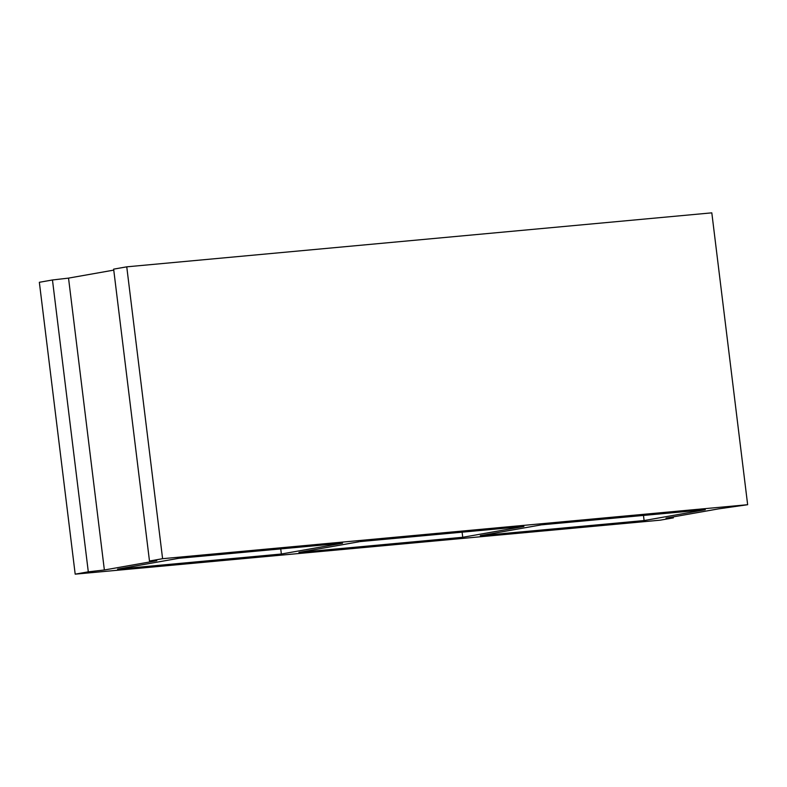 <?xml version="1.0" encoding="UTF-8"?>
<svg xmlns="http://www.w3.org/2000/svg" width="787" height="787" viewBox="0 0 787 787"><rect width="100%" height="100%" fill="white"/><g stroke="black" fill="none" stroke-linecap="round" stroke-linejoin="round"><path stroke-width="1.18" d="M462.736 537.285L298.922 552.405L360.102 541.584L523.916 526.464L462.736 537.285L462.107 532.169M644.1 520.551L480.286 535.672L541.466 524.84L705.29 509.73L644.1 520.551L643.481 515.436M673.239 516.882L673.357 517.856L666.028 518.161L718.472 508.884L747.65 504.713L711.812 212.844L126.756 266.832L113.643 269.144L149.481 561.013L162.594 558.691L747.65 504.713M149.481 561.013L156.81 560.708L104.366 569.985L88.301 571.834L52.463 279.975L68.528 278.116L113.761 270.118M673.357 517.856L660.244 520.168L75.188 574.156L88.301 571.834M117.548 569.139L178.728 558.317L342.552 543.197L281.362 554.018L117.548 569.139M281.362 554.018L280.743 548.903M75.188 574.156L39.35 282.287L52.463 279.975M104.366 569.985L68.528 278.116M162.594 558.691L126.756 266.832"/></g></svg>
